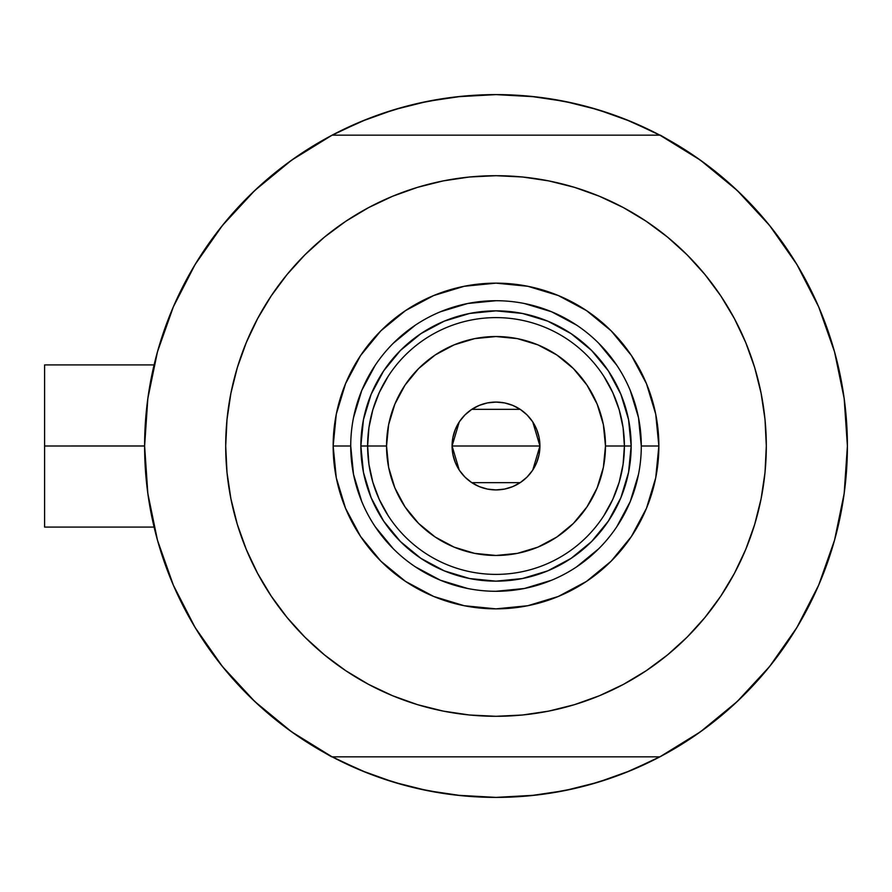 <?xml version="1.0" encoding="UTF-8"?>
<svg xmlns="http://www.w3.org/2000/svg" width="892" height="892" viewBox="0 0 892 892"><rect width="100%" height="100%" fill="white"/><g stroke="black" fill="none" stroke-linecap="round" stroke-linejoin="round"><path stroke-width="1.34" d="M833.05 346.587L832.459 344.635A351.392 351.392 0 0 1 659.868 756.851L667.996 752.424L659.868 756.851A351.392 351.392 0 0 1 144.615 446L44.6 446L44.6 527.094L44.6 446L144.615 445.967M836.729 360.045L834.901 353.12L836.729 360.045M659.868 756.851L332.147 756.851L659.868 756.851L700.421 731.819L737.205 701.536L769.562 666.558L796.891 627.522L818.678 585.141L834.533 540.206L844.167 493.544L847.4 446L844.167 398.456L834.533 351.794L818.678 306.859L796.891 264.478L769.562 225.442L737.205 190.464L700.421 160.181L659.868 135.149L332.147 135.149L291.595 160.181L254.8 190.464L222.454 225.442L195.125 264.478L173.338 306.859L157.471 351.794L147.838 398.456L144.615 446L147.838 493.544L157.471 540.206L173.338 585.141L195.125 627.522L222.454 666.558L254.8 701.536L291.595 731.819L332.147 756.851A351.392 351.392 0 0 1 332.147 135.149L324.019 139.576L332.147 135.149A351.392 351.392 0 0 1 659.868 135.149L659.868 135.149A351.392 351.392 0 0 1 847.4 446L847.4 446.033M147.202 403.452L148.875 391.432M155.609 358.774L158.363 348.66M172.513 308.766L175.925 301.005M191.825 270.075L198.247 259.405L191.825 270.075M219.354 229.344L223.245 224.461M251.923 193.218L260.23 185.458M285.674 164.507L295.152 157.672M331.389 135.551L361.539 121.357L393.996 109.738L427.458 101.354L461.565 96.303L496.008 94.608L530.45 96.303L564.558 101.354L598.008 109.738L630.477 121.357L660.615 135.551M696.864 157.672L706.341 164.507M731.786 185.458L740.092 193.218M768.759 224.461L772.662 229.344M793.769 259.405L800.191 270.075L793.769 259.405M816.091 301.005L819.492 308.766M833.652 348.66L836.417 358.829M843.141 391.432L844.813 403.452M844.813 488.548L843.141 500.568M836.406 533.226L833.652 543.34M819.492 583.234L816.091 590.995M800.191 621.925L793.769 632.595L800.191 621.925M772.662 662.656L768.759 667.539M740.092 698.782L731.786 706.542M706.341 727.493L696.864 734.328M660.615 756.449L630.477 770.643L598.008 782.262L564.558 790.647L530.45 795.697L496.008 797.392L461.565 795.697L427.458 790.647L393.996 782.262L361.539 770.643L331.389 756.449M295.152 734.328L285.674 727.493M260.23 706.542L251.923 698.782M223.245 667.539L219.354 662.656M198.247 632.595L191.825 621.925L198.247 632.595M175.925 590.995L172.513 583.234M158.363 543.34L155.598 533.171M148.875 500.568L147.202 488.548M379.078 777.367L366.902 772.818L336.942 759.337M612.938 114.633L625.114 119.182L655.062 132.663M612.837 114.6L587.482 106.717M573.946 103.361L547.242 98.365L573.946 103.361M535.022 96.782L496.008 94.608L456.994 96.782M444.773 98.365L418.069 103.361L444.773 98.365M404.533 106.717L379.133 114.611M366.902 119.182L336.942 132.663L366.902 119.182L379.078 114.633M379.178 777.4L404.533 785.283M418.069 788.639L444.773 793.635L418.069 788.639M456.994 795.218L496.008 797.392L535.022 795.218M547.242 793.635L573.946 788.639L547.242 793.635M587.482 785.283L612.882 777.389M625.114 772.818L655.062 759.337L625.114 772.818L612.938 777.367M834.901 538.868L836.729 531.944M832.459 547.365L834.711 539.593M44.6 364.906L44.6 446L44.6 364.906L154.093 364.906M316.593 748.143L308.732 743.337L316.593 748.143M847.378 450.237L847.144 459.514L847.378 450.237M675.411 143.857L683.272 148.663L675.411 143.857M308.732 148.663L316.593 143.857L308.732 148.663M331.679 756.851L324.019 752.424L331.679 756.851M683.272 743.337L675.411 748.143L683.272 743.337M847.144 432.486L847.378 441.763L847.144 432.486M660.336 135.149L667.996 139.576L660.336 135.149M154.639 529.357L156.245 535.691M165.577 565.561L172.078 582.197M175.512 590.08L176.594 592.455M196.039 629.027L202.06 638.549M219.053 662.277L230.582 676.281M249.269 696.195L263.051 709.084M283.712 726.021L299.199 737.104M692.816 737.104L708.293 726.021M728.965 709.073L742.746 696.195M761.422 676.281L772.963 662.277M789.955 638.549L795.976 629.027M815.355 592.622L816.503 590.08M835.759 535.691L837.365 529.357M837.365 362.643L836.685 359.877M826.438 326.439L819.926 309.803M818.99 307.584L815.422 299.545M795.976 262.973L789.955 253.451M772.963 229.723L761.422 215.719M742.746 195.805L728.954 182.916M708.293 165.979L692.816 154.896M299.199 154.896L283.712 165.979M263.051 182.927L249.269 195.805M230.582 215.719L219.053 229.723M202.06 253.451L196.039 262.973M176.661 299.377L175.512 301.92M156.245 356.309L154.639 362.643M641.292 446.045L641.292 446A145.285 145.285 0 0 0 496.008 300.715A145.285 145.285 0 0 0 350.723 446L333.151 446A162.857 162.857 0 0 1 496.008 283.143A162.857 162.857 0 0 1 658.865 446L641.292 446A145.285 145.285 0 0 1 496.008 591.284A145.285 145.285 0 0 1 350.723 446A145.285 145.285 0 0 1 496.008 300.715A145.285 145.285 0 0 1 641.292 446L638.505 417.657L630.231 390.406M371.139 497.725L383.627 521.084L371.139 497.725L363.457 472.37L360.859 446A135.149 135.149 0 0 1 496.008 310.851A135.149 135.149 0 0 1 631.157 446L628.559 472.37L620.865 497.725L608.377 521.084L620.865 497.725M718.272 599.837L704.948 617.476L720.758 596.168L734.395 573.422L745.734 549.439L754.665 524.463L761.11 498.728L765.013 472.492L766.306 446A270.298 270.298 0 0 1 496.008 716.298A270.298 270.298 0 0 1 225.698 446A270.298 270.298 0 0 1 496.008 175.702A270.298 270.298 0 0 1 766.306 446L765.013 419.508L761.11 393.272L754.665 367.537L745.734 342.561L734.395 318.578L720.758 295.832L704.948 274.524L687.141 254.867L667.484 237.049L646.176 221.249L660.559 231.552M273.744 292.163L287.057 274.524L271.257 295.832L257.621 318.578L246.281 342.561L237.339 367.537L230.894 393.272L227.003 419.508L225.698 446L227.003 472.492L230.894 498.728L237.339 524.463L246.281 549.439L257.621 573.422L271.257 596.168L287.057 617.476L304.874 637.133L324.532 654.951L345.828 670.751L331.456 660.448M334.991 228.887L345.828 221.249L324.532 237.049L304.874 254.867L287.057 274.524M417.545 187.331L443.268 180.886L417.545 187.331L392.569 196.273L368.586 207.613L345.828 221.249M553.073 181.79L574.47 187.331L548.736 180.886L522.5 176.995L496.008 175.702L469.515 176.995L443.268 180.886M657.025 663.113L646.176 670.751L667.484 654.951L687.141 637.133L704.948 617.476M574.47 704.669L548.736 711.114L574.47 704.669L599.446 695.727L623.43 684.387L646.176 670.751M438.942 710.21L417.545 704.669L443.268 711.114L469.515 715.005L496.008 716.298L522.5 715.005L548.736 711.114M737.205 701.536L769.562 666.558L796.891 627.522L818.678 585.141L834.533 540.206M834.533 351.794L818.678 306.859L796.891 264.478L769.562 225.442L737.205 190.464L700.421 160.181M254.8 190.464L222.454 225.442L195.125 264.478L173.338 306.859L157.471 351.794M157.471 540.206L173.338 585.141L195.125 627.522L222.454 666.558L254.8 701.536L291.595 731.819M659.868 135.149L332.147 135.149M646.176 221.249L623.43 207.613L599.446 196.273L574.47 187.331M345.828 670.751L368.586 684.387L392.569 695.727L417.545 704.669M350.723 445.955L350.723 446A145.285 145.285 0 0 0 496.008 591.284A145.285 145.285 0 0 0 641.292 446L658.865 446A162.857 162.857 0 0 1 496.008 608.857A162.857 162.857 0 0 1 333.151 446L336.273 414.223L345.55 383.683L360.591 355.518L380.851 330.843L405.525 310.594L433.679 295.542L464.23 286.276L496.008 283.143L527.774 286.276L558.325 295.542L586.49 310.594L611.165 330.843L631.413 355.518L646.466 383.683L655.731 414.223L658.865 446L655.731 477.777L646.466 508.317L631.413 536.482L611.165 561.157L586.49 581.406L558.325 596.458L527.774 605.724L496.008 608.857L464.23 605.724L433.679 596.458L405.525 581.406L380.851 561.157L360.591 536.482L345.55 508.317L336.273 477.777L333.151 446L350.723 446L353.511 474.343L361.773 501.594M383.627 521.084L400.441 541.567L420.924 558.37L444.283 570.869L420.924 558.37L400.441 541.567L383.627 521.084M547.721 570.869L571.092 558.37L591.574 541.567L608.377 521.084L591.574 541.567L571.092 558.37L547.721 570.869L522.377 578.551L496.008 581.149L469.638 578.551L444.283 570.869M620.865 394.275L608.377 370.916L591.574 350.433L571.092 333.63L547.721 321.131L571.092 333.63L591.574 350.433L608.377 370.916L620.865 394.275L628.559 419.63L631.157 446A135.149 135.149 0 0 1 496.008 581.149A135.149 135.149 0 0 1 360.859 446L363.457 419.63L371.139 394.275L383.627 370.916L371.139 394.275M444.283 321.131L420.924 333.63L400.441 350.433L383.627 370.916L400.441 350.433L420.924 333.63L444.283 321.131L469.638 313.449L496.008 310.851L522.377 313.449L547.721 321.131M375.175 526.681L393.272 548.736M415.248 566.777L440.403 580.224L467.664 588.497M495.963 591.284L524.351 588.497L551.602 580.224M576.678 566.833L598.744 548.736M616.785 526.759L630.231 501.594L638.505 474.343M616.84 365.319L598.744 343.264M576.767 325.223L551.602 311.776L524.351 303.503M496.052 300.715L467.664 303.503L440.403 311.776M415.326 325.167L393.272 343.264M375.231 365.241L361.773 390.406L353.511 417.657M603.895 515.598L612.726 499.487L619.171 482.282L623.084 464.331L624.4 446L605.478 446A109.471 109.471 0 0 1 496.008 555.471A109.471 109.471 0 0 1 386.537 446L367.615 446A128.392 128.392 0 0 0 496.008 574.392A128.392 128.392 0 0 0 624.4 446A128.392 128.392 0 0 1 496.008 574.392A128.392 128.392 0 0 1 367.615 446L360.859 446L367.615 446A128.392 128.392 0 0 1 496.008 317.608A128.392 128.392 0 0 1 624.4 446L631.157 446L624.4 446L623.084 427.669L619.171 409.718L612.726 392.513L603.895 376.402M532.78 421.983L539.928 446L539.091 454.574L536.583 462.814L532.524 470.407L527.06 477.064L520.404 482.516L512.811 486.586L504.571 489.084L496.008 489.92L487.433 489.084L479.194 486.586L471.6 482.516L464.944 477.064L459.48 470.407L455.422 462.814L452.924 454.574L452.077 446A43.92 43.92 0 0 1 496.008 402.08A43.92 43.92 0 0 1 539.928 446L452.077 446L459.246 421.961M459.759 421.191L464.531 415.371M465.368 414.524L471.344 409.651M471.801 409.35L520.214 409.35M520.627 409.629L526.648 414.535M527.495 415.371L532.256 421.191M388.12 376.402L379.29 392.513L372.845 409.718L368.931 427.669L367.615 446L368.931 464.331L372.845 482.282L379.29 499.487L388.12 515.598M368.931 464.331L372.845 482.282L379.29 499.487M372.845 409.718L368.931 427.669M623.084 427.669L619.171 409.718L612.726 392.513M619.171 482.282L623.084 464.331M605.478 446L603.371 424.648L597.149 404.109L587.025 385.177L573.411 368.586L556.831 354.971L537.898 344.858L517.36 338.625L496.008 336.529L474.644 338.625L454.117 344.858L435.185 354.971L418.593 368.586L404.979 385.177L394.866 404.109L388.633 424.648L386.537 446L388.633 467.352L394.866 487.891L404.979 506.823L418.593 523.414L435.185 537.029L454.117 547.142L474.644 553.375L496.008 555.471L517.36 553.375L537.898 547.142L556.831 537.029L573.411 523.414L587.025 506.823L597.149 487.891L603.371 467.352L605.478 446L624.4 446A128.392 128.392 0 0 0 496.008 317.608A128.392 128.392 0 0 0 367.615 446L386.537 446A109.471 109.471 0 0 1 496.008 336.529A109.471 109.471 0 0 1 605.478 446M459.224 470.017L452.077 446L452.924 437.426L455.422 429.186L459.48 421.593L464.944 414.936L471.6 409.484L479.194 405.414L487.433 402.916L496.008 402.08L504.571 402.916L512.811 405.414L520.404 409.484L527.06 414.936L532.524 421.593L536.583 429.186L539.091 437.426L539.928 446L532.769 470.039M496.008 446L539.928 446A43.92 43.92 0 0 1 496.008 489.92A43.92 43.92 0 0 1 452.077 446L496.008 446M532.256 470.809L527.484 476.629M526.648 477.476L520.66 482.349M520.214 482.65L471.801 482.65M471.377 482.371L465.356 477.465M464.52 476.629L459.759 470.809M154.093 527.094L44.6 527.094"/></g></svg>

